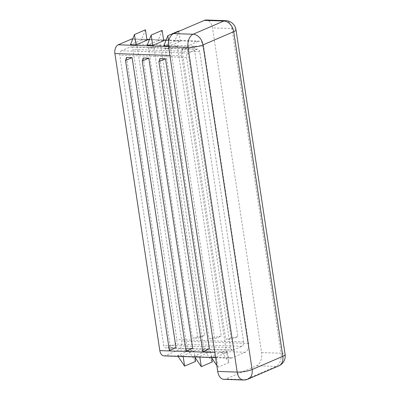 <?xml version="1.0" encoding="UTF-8"?>
<svg xmlns="http://www.w3.org/2000/svg" width="400" height="400" viewBox="0 0 400 400"><rect width="100%" height="100%" fill="white"/><g stroke="black" fill="none" stroke-linecap="round" stroke-linejoin="round"><path stroke-width="0.3" stroke-dasharray="2 1.5" d="M162.125 30.385L158.13 40.555L163.695 40.745M158.13 40.555L147.16 45.27M198.17 41.415L185.005 47.075A7.165 4.51 92 0 0 181.66 55.865L226.58 352.895A7.165 4.51 92 0 0 230.725 358.17A7.165 4.51 92 0 0 232.015 357.915L245.18 352.26A7.165 4.51 92 0 0 248.525 343.47L203.605 46.44A7.165 4.51 92 0 0 199.46 41.165A7.165 4.51 92 0 0 198.17 41.415L166.02 40.315M178.815 30.955L174.82 41.125L180.385 41.315L169.41 46.03L168.69 41.245M168.5 46L169.41 46.03M174.82 41.125L163.85 45.84M145.435 29.815L141.44 39.985L147.005 40.175M141.44 39.985L130.47 44.7M121.485 50.755A3.58 2.255 92 0 0 119.81 55.15L163.69 345.27A3.58 2.255 92 0 0 165.76 347.91A3.58 2.255 92 0 0 166.405 347.785L175.185 344.01A3.58 2.255 92 0 0 176.855 339.615L132.98 49.495A3.58 2.255 92 0 0 130.905 46.855A3.58 2.255 92 0 0 130.26 46.985L121.485 50.755L188.245 53.04A3.58 2.255 92 0 0 186.57 57.435L230.45 347.555A3.58 2.255 92 0 0 232.52 350.195A3.58 2.255 92 0 0 233.165 350.065L241.945 346.295A3.58 2.255 92 0 0 243.615 341.9L199.74 51.78A3.58 2.255 92 0 0 197.665 49.14A3.58 2.255 92 0 0 197.02 49.265L188.245 53.04M195.58 361.38L188.45 350.83L194.015 351.02L194.965 357.29M194.015 351.02L183.04 355.735L183.165 356.54M178.035 356.365L177.48 355.545L183.04 355.735M188.45 350.83L177.48 355.545M163.965 355.885A7.165 4.51 92 0 0 165.255 355.635L178.42 349.975A7.165 4.51 92 0 0 181.765 341.185L136.845 44.155A7.165 4.51 92 0 0 132.7 38.88M165.185 48.56L177.33 45.92L170.75 48.75L165.185 48.56L209.06 338.68L221.21 336.045L214.625 338.87L209.06 338.68M170.75 48.75L214.625 338.87M181.875 49.13L194.02 46.495L187.44 49.32L181.875 49.13L225.75 339.255L237.9 336.615L231.315 339.445L225.75 339.255M187.44 49.32L231.315 339.445M148.495 47.99L160.64 45.35L154.06 48.18L148.495 47.99L192.37 338.11L204.52 335.475L197.935 338.3L192.37 338.11M154.06 48.18L197.935 338.3M212.27 361.95L205.14 351.4L210.705 351.59L199.73 356.305L199.855 357.11M205.14 351.4L194.17 356.115L199.73 356.305M227.395 352.16L228.96 362.525L221.83 351.97L227.395 352.16L216.42 356.875L217.99 367.235L216.8 365.475M221.83 351.97L210.86 356.685L216.42 356.875M159.93 58.56L203.805 348.68L202.785 351.7M209.37 348.87L203.805 348.68M126.55 57.415L170.425 347.54L169.405 350.555M175.99 347.73L170.425 347.54M143.24 57.985L187.115 348.11L186.095 351.125M192.68 348.3L187.115 348.11M223.915 379.335A10.745 6.76 92 0 0 225.85 378.955L256.57 365.76A10.745 6.76 92 0 0 261.59 352.57L212.49 27.91A10.745 6.76 92 0 0 206.27 20M194.02 46.495L237.9 336.615M177.33 45.92L221.21 336.045M160.64 45.35L204.52 335.475M180.385 41.315L178.87 31.315M228.96 362.525L217.99 367.235M211.415 357.51L210.86 356.685M210.705 351.59L211.655 357.86M194.725 356.935L194.17 356.115M163.615 40.235L149.33 39.745M146.925 39.665L132.64 39.175M185.005 47.075L168.56 46.51M186.57 57.435L119.81 55.15M197.02 49.265L130.26 46.985M230.45 347.555L163.69 345.27M233.165 350.065L166.405 347.785M241.945 346.295L175.185 344.01M243.615 341.9L176.855 339.615M199.74 51.78L132.98 49.495M226.58 352.895L214.835 352.495M232.015 357.915L165.255 355.635M203.605 46.44L136.845 44.155M248.525 343.47L181.765 341.185M245.18 352.26L178.42 349.975M181.66 55.865L169.915 55.465M243.385 380A10.745 6.76 92 0 0 245.32 379.625A10.745 8.005 -113.2 0 0 247.995 379.135M236 29.8A10.745 2.37 -8.6 0 0 231.96 28.575A10.745 6.76 92 0 0 225.745 20.665M278.72 365.935A10.745 8.005 66.8 0 1 276.045 366.425L245.32 379.625L225.85 378.955M256.57 365.76L276.045 366.425A10.745 6.76 92 0 0 281.06 353.235A10.745 2.37 171.4 0 1 285.1 354.46M261.59 352.57L281.06 353.235L231.96 28.575L212.49 27.91M232.52 350.195L165.76 347.91M197.665 49.14L130.905 46.855M215.615 357.65L230.725 358.17M132.755 38.885L146.88 39.365M149.445 39.455L163.57 39.94M166.135 40.025L199.46 41.165"/><path stroke-width="0.6" d="M151.155 35.1L162.125 30.385L163.695 40.745L152.72 45.46L151.155 35.1L147.16 45.27L152.72 45.46M132.755 38.885L132.7 38.88A7.165 4.51 92 0 0 131.41 39.13L118.245 44.79A7.165 4.51 92 0 0 114.9 53.58L159.82 350.61A7.165 4.51 92 0 0 163.965 355.885L215.615 357.65M168.69 41.245L167.845 35.67L163.85 45.84L168.5 46M134.465 34.525L145.435 29.815L147.005 40.175L136.03 44.89L134.465 34.525L130.47 44.7L136.03 44.89M194.965 357.29L195.58 361.38L184.61 366.095L178.035 356.365M183.165 356.54L184.61 366.095M165.49 58.75L159.93 58.56L158.91 61.575L165.49 58.75L209.37 348.87L202.785 351.7L158.91 61.575M132.11 57.605L126.55 57.415L125.53 60.435L132.11 57.605L175.99 347.73L169.405 350.555L125.53 60.435M148.8 58.175L143.24 57.985L142.22 61.005L148.8 58.175L192.68 348.3L186.095 351.125L142.22 61.005M225.745 20.665A10.745 6.76 92 0 0 223.81 21.045A10.745 8.005 66.8 0 1 233.72 31.69A10.745 2.37 -8.6 0 0 236 29.8A10.745 10.745 0 0 0 225.745 20.665L206.27 20A10.745 6.76 92 0 0 204.34 20.375L173.615 33.575A10.745 6.76 92 0 0 168.595 46.765L217.7 371.425A10.745 6.76 92 0 0 223.915 379.335L243.385 380A10.745 10.745 0 0 0 247.995 379.135A10.745 8.005 -113.2 0 0 252.1 369.545A10.745 2.37 171.4 0 1 237.17 372.09A10.745 6.76 92 0 0 243.385 380M178.87 31.315L178.815 30.955L167.845 35.67M216.8 365.475L211.415 357.51M199.855 357.11L201.3 366.665L194.725 356.935M211.655 357.86L212.27 361.95L201.3 366.665M166.02 40.315L163.615 40.235M149.33 39.745L146.925 39.665M132.64 39.175L131.41 39.13M168.56 46.51L118.245 44.79M214.835 352.495L159.82 350.61M169.915 55.465L114.9 53.58M217.7 371.425L237.17 372.09L188.07 47.43A10.745 2.37 -8.6 0 0 203 44.885A10.745 8.005 -113.2 0 0 193.085 34.24A10.745 6.76 92 0 0 188.07 47.43L168.595 46.765M204.34 20.375L223.81 21.045L193.085 34.24L173.615 33.575M203 44.885L252.1 369.545L282.82 356.35A10.745 8.005 66.8 0 1 278.72 365.935A10.745 10.745 0 0 0 285.1 354.46A10.745 2.37 171.4 0 1 282.82 356.35L233.72 31.69L203 44.885M146.88 39.365L149.445 39.455M163.57 39.94L166.135 40.025M247.995 379.135L278.72 365.935M285.1 354.46L236 29.8"/></g></svg>
